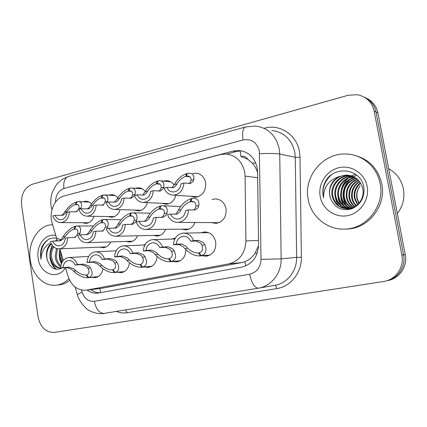 <?xml version="1.0" encoding="UTF-8"?>
<svg xmlns="http://www.w3.org/2000/svg" width="427" height="427" viewBox="0 0 427 427"><rect width="100%" height="100%" fill="white"/><g stroke="black" fill="none" stroke-linecap="round" stroke-linejoin="round"><path stroke-width="0.64" d="M185.852 249.688C185.606 256.563 182.58 260.641 176.767 261.932L172.796 261.505M157.093 256.488C156.485 262.68 153.597 266.32 148.425 267.409L144.657 267.008M129.488 262.808C128.655 268.428 125.912 271.716 121.252 272.661L117.676 272.277M102.987 268.743C102.01 273.878 99.411 276.867 95.184 277.694L91.773 277.331M201.064 232.79L204.223 231.973C210.233 232.032 214.066 235.357 215.72 241.949C216.249 249.811 213.132 254.561 206.364 256.211L202.152 255.757M194.947 222.504C193.143 226.897 190.148 229.352 185.958 229.87L181.646 229.16M165.644 229.31C163.877 233.339 161.086 235.592 157.259 236.067L153.208 235.426M137.59 235.768C135.877 239.488 133.267 241.565 129.749 242.008L125.928 241.415M110.71 241.917C109.056 245.365 106.606 247.292 103.361 247.708L99.742 247.153M212.075 199.494L215.043 198.913C220.844 199.158 224.517 202.43 226.064 208.734C226.556 216.996 223.177 221.88 215.929 223.396L211.306 222.606M175.844 195.272C174.28 200.722 171.062 203.722 166.194 204.266L161.833 203.321M147.384 202.638C145.799 207.655 142.789 210.415 138.337 210.917L134.259 210.068M120.11 209.636C118.535 214.274 115.706 216.825 111.623 217.295L107.785 216.521M93.956 216.292C92.408 220.604 89.745 222.974 85.976 223.412L82.352 222.707M192.657 173.592L195.422 173.159C200.813 173.549 204.213 176.714 205.617 182.649C206.044 191.088 202.59 195.977 195.251 197.322L190.57 196.26M65.48 267.686L68.053 276.274C71.533 285.973 77.543 290.611 86.089 290.195L228.739 263.886C239.472 260.998 245.205 253.35 245.925 240.951L245.077 176.095L244.698 172.038C242.024 160.947 235.576 154.937 225.355 154.014L220.102 154.643L64.189 195.934C54.576 198.181 48.555 212.128 52.179 223.326L57.48 241.009M257.609 172.807C256.59 169.124 254.834 165.9 252.33 163.141L247.868 159.298C246.112 156.784 243.79 155.828 240.903 156.431L240.225 150.614M240.903 156.431L247.868 159.298M101.412 288.337L241.597 262.621L244.847 261.708C248.994 260.064 252.426 257.214 255.149 253.168L258.559 245.461M59.828 248.84L63.308 260.438M171.521 239.061L175.267 238.186M143.258 245.055L145.196 244.372M163.37 181.107L166.119 180.632C169.348 180.669 171.99 182.121 174.045 184.992M135.354 188.302L138.07 187.784C140.931 187.784 143.349 189.006 145.319 191.456M108.522 195.198L111.191 194.643C113.747 194.616 115.957 195.657 117.831 197.76M82.795 201.806L85.411 201.224C87.706 201.181 89.734 202.067 91.495 203.892M401.871 255.063C404.412 266.944 396.016 279.349 384.327 281.382L54.469 332.398C45.892 332.601 40.421 327.402 38.051 316.813L21.585 205.163C20.816 194.541 24.414 187.565 32.367 184.234L348.064 95.306L357.153 94.698C366.238 96.47 371.906 101.962 374.164 111.18L401.871 255.063L403.574 254.834C406.093 266.619 397.756 278.932 386.141 280.955C397.756 278.932 406.093 266.619 403.574 254.834L376.043 112.045L403.574 254.834L405.25 254.604C407.753 266.299 399.469 278.521 387.929 280.528M364.21 97.11C370.545 100.025 374.49 105.005 376.043 112.045C374.49 105.005 370.545 100.025 364.21 97.11M366.147 98.071C372.44 100.969 376.358 105.912 377.9 112.899L405.25 254.604M87.14 290.066C90.492 292.57 94.095 293.573 97.959 293.082L241.639 267.153C252.213 264.361 257.849 256.915 258.559 244.826L257.598 171.948L257.225 167.992C254.636 157.28 248.359 151.436 238.399 150.464L233.019 151.089L72.195 193.815M226.673 154.088L235.934 151.644L240.252 151.025M238.399 150.464L242.787 151.137M99.817 292.757C96.555 292.773 93.529 291.732 90.732 289.634M171.985 187.779L174.291 184.528C177.413 179.062 181.507 175.412 186.578 173.575L187.314 173.666M189.033 183.562L190.325 182.276L191.056 180.311C191.232 177.573 190.042 176.154 187.485 176.063L186.332 176.202L187.437 173.357L189.049 173.159C192.742 173.341 194.328 175.492 193.805 179.623L193.015 181.603L190.506 183.461L183.893 183.066C183.199 190.207 179.783 194.226 173.65 195.128L198.139 196.762M183.893 183.066L181.08 183.77C180.333 188.675 177.829 191.403 173.575 191.958C170.533 191.91 168.281 190.373 166.818 187.352L164.075 188.035C165.964 192.668 169.156 195.032 173.65 195.128M189.983 176.842L185.702 176.362C182.206 177.6 179.297 180.098 176.97 183.856L175.705 185.937L173.501 187.704L166.818 187.352M185.702 176.362L186.578 173.575M186.332 176.202L189.615 176.57M175.508 214.194L176.954 212.614L178.208 210.356C181.475 204.437 185.782 200.551 191.136 198.694L191.942 198.742M193.516 210.089L195.187 208.424L195.94 206.252C196.084 203.087 194.696 201.491 191.782 201.464L190.901 201.576L192.043 198.475L193.298 198.32C197.498 198.411 199.35 200.829 198.854 205.579L198.037 207.768L195.102 209.999L188.52 209.913C187.859 217.151 184.427 221.314 178.214 222.403L219.046 222.648M188.52 209.913L185.542 210.596C184.811 215.555 182.292 218.378 177.984 219.062C174.595 219.115 172.081 217.45 170.442 214.071L167.544 214.738C169.658 219.894 173.218 222.446 178.214 222.403M194.152 201.944L190.228 201.731C186.54 202.98 183.477 205.638 181.048 209.7L179.73 211.979L177.141 214.108L170.442 214.071M190.228 201.731L191.136 198.694M190.901 201.576L193.687 201.725M209.7 255.191L200.156 255.901C194.813 256.115 189.753 253.729 184.982 248.76L183.076 246.694L178.838 244.527L173.447 244.762C174.008 238.079 177.189 234.199 182.991 233.121C187.875 233.019 191.392 235.517 193.543 240.614L198.768 240.422L203.311 242.579L204.811 244.756C207.058 250.468 205.883 254.118 201.293 255.698L209.929 255.068M201.293 255.698L199.206 252.773C202.387 251.706 203.327 249.219 202.014 245.322L200.578 243.134L195.94 241.004L190.693 241.202C189.022 237.828 186.514 236.2 183.167 236.312L184.01 236.291M183.167 236.312C179.18 237.012 176.863 239.638 176.223 244.191L181.592 243.961L185.74 246.155L187.709 248.21C191.125 251.519 194.664 253.094 198.325 252.928L199.265 252.853M200.418 255.869L198.56 252.901M193.543 240.614L190.693 241.202M176.223 244.191L173.447 244.762M388.65 168.612C396.523 173.1 401.439 179.847 403.403 188.841C404.961 197.936 402.939 206.193 397.34 213.612M308.193 199.265C303.373 176.682 323.09 152.556 346.409 154.035C362.411 154.409 377.19 167.026 380.137 183.541C384.802 204.976 367.599 227.698 346.671 228.973C328.384 230.922 311.139 217.183 308.193 199.265M354.858 155.396C369.211 159.356 378.189 168.83 381.791 183.823C386.43 205.115 369.323 227.676 348.512 228.947L344.829 229.096M351.079 175.759L350.023 175.716C339.481 175.39 331.058 185.852 332.782 195.667C334.837 204.234 340.138 208.616 348.678 208.814M350.732 175.662L349.313 175.588C338.75 175.257 330.306 185.75 332.03 195.593C334.09 204.181 339.401 208.573 347.957 208.771C357.495 208.493 364.984 198.144 362.731 188.419C360.303 180.119 354.869 175.668 346.43 175.065L339.39 176.511C331.896 180.584 328.651 186.866 329.655 195.352L330.69 198.822C334.821 207.826 341.728 211.194 351.41 208.926C360.484 204.933 364.637 197.824 363.873 187.592C361.498 168.516 334.021 165.019 325.497 181.406C323.052 186.124 322.278 191.066 323.175 196.233L323.57 197.979L323.522 196.185C324.232 186.145 329.521 179.591 339.39 176.511M352.435 176.228C342.139 176.148 334.069 186.391 335.745 195.972C337.245 202.942 341.322 207.207 347.973 208.771M352.104 176.1C341.643 175.796 333.3 186.167 335.008 195.897C337.058 204.4 342.326 208.744 350.813 208.942M353.748 176.81C344.157 177.568 337.1 187.293 338.648 196.265C339.935 202.558 343.516 206.673 349.398 208.616M353.428 176.655C343.65 177.21 336.348 187.069 337.928 196.19C339.268 202.654 342.972 206.812 349.04 208.67M355.013 177.509C345.384 180.402 340.874 186.754 341.493 196.553C342.571 202.163 345.673 206.086 350.802 208.328M354.704 177.322C344.824 180.098 340.186 186.482 340.789 196.484C341.915 202.265 345.139 206.241 350.455 208.413M356.235 178.331C347.599 181.635 343.612 187.805 344.285 196.842C345.176 201.784 347.813 205.472 352.2 207.906M355.937 178.112C347.044 181.326 342.934 187.544 343.591 196.767C344.525 201.875 347.279 205.627 351.853 208.024M357.41 179.281C349.782 182.905 346.318 188.846 347.018 197.119C347.754 201.416 349.948 204.821 353.588 207.335M357.121 179.03C349.238 182.58 345.646 188.59 346.34 197.05C347.114 201.507 349.414 204.987 353.241 207.49M358.541 180.381C351.933 184.218 348.987 189.892 349.697 197.391C350.305 201.053 352.061 204.122 354.97 206.604M358.264 180.087C351.4 183.882 348.325 189.631 349.03 197.322C349.67 201.144 351.533 204.303 354.623 206.801M359.619 181.651C354.047 185.617 351.613 190.954 352.328 197.658C352.814 200.685 354.159 203.359 356.353 205.681M359.353 181.315C353.519 185.259 350.962 190.682 351.672 197.589C352.19 200.775 353.636 203.556 356.006 205.931M360.644 183.151C356.107 187.149 354.196 192.07 354.906 197.92L357.741 204.528M360.393 182.751C355.595 186.748 353.556 191.782 354.266 197.856L357.388 204.843M359.064 203.145L357.153 198.149C356.401 193.682 357.378 189.599 360.084 185.9C357.244 189.668 356.15 193.741 356.807 198.112L358.792 203.46M349.676 175.406L347.156 175.198C336.519 174.867 328.021 185.441 329.756 195.363L330.69 198.822M367.124 186.385C369.702 199.409 360.441 213.185 347.791 215.603C335.179 218.213 322.438 209.241 320.218 196.633C317.816 184.064 326.367 170.587 338.841 167.715C351.277 164.651 364.733 173.319 367.124 186.385M349.473 179.639C342.438 187.613 341.216 196.094 345.817 205.077M356.758 175.134L354.303 176.314M354.213 176.367L353.775 176.618M353.401 176.847L351.501 178.198M350.444 179.094C347.194 182.041 345.016 185.74 343.906 190.191M343.388 194.055C343.233 198.24 344.295 202.147 346.569 205.777M347.284 206.801L348.565 208.355M348.976 208.792L349.622 209.417M355.44 174.152L351.629 175.839M351.528 175.897L351.149 176.121M350.802 176.33L348.939 177.643M347.893 178.518C344.947 181.139 342.833 184.427 341.557 188.387M340.639 195.23C340.751 198.955 341.851 202.457 343.938 205.729M344.642 206.727L345.897 208.237M346.121 208.472L346.414 208.776M346.42 208.782L347.455 209.748M337.89 195.95C338.163 199.393 339.278 202.633 341.253 205.675M341.947 206.652L343.175 208.114M335.115 196.489L336.246 201.197L338.51 205.622M331.08 175.15C324.285 181.528 321.782 189.14 323.57 197.979M68.923 278.708C65.283 282.386 61.152 284.531 56.535 285.151C44.296 286.944 32.26 275.121 30.264 260.006C27.387 242.904 38.174 225.12 52.19 224.714L52.596 224.698M53.738 246.923C51.998 250.03 51.283 253.318 51.603 256.787C52.724 263.763 55.942 267.532 61.258 268.092M61.621 268.087L61.904 267.959M53.007 246.235C50.936 249.48 50.066 253.019 50.402 256.851C51.667 264.318 55.163 268.081 60.896 268.14M57.474 248.76L56.353 256.52C56.786 260.459 58.291 263.555 60.874 265.807M56.433 248.482L55.174 256.584C55.723 261.18 57.581 264.532 60.751 266.64M61.045 252.901L61.029 256.264L62.491 261.548M60.335 250.532L59.865 256.328L61.888 262.642M51.384 244.025C47.979 247.436 46.442 251.781 46.773 257.054L47.29 259.91C50.418 268.412 55.393 271.086 62.214 267.937M47.29 259.91L46.607 257.065C45.956 251.364 47.445 246.817 51.069 243.427M65.502 267.761C57.736 280.662 39.892 274.086 38.158 258.282C35.905 245.498 45.556 232.838 55.841 235.528M60.751 239.862C53.236 236.067 47.093 238.106 42.316 245.979C40.714 249.715 40.213 253.686 40.805 257.897L41.061 259.328L41.115 257.855C41.718 251.418 44.536 246.603 49.564 243.406M69.729 280.427C66.617 282.882 63.233 284.35 59.593 284.825L58.841 284.905M59.929 249.176C58.68 254.401 59.177 259.274 61.408 263.79M57.026 239.483L55.206 241.074M52.19 245.269C48.272 254.636 49.415 262.605 55.617 269.181M60.106 257.924L61.675 263.112M51.064 260.171C52.041 264.019 53.829 267.072 56.433 269.32M48.39 239.43C42.47 244.191 40.026 250.82 41.061 259.328M142.543 195.171L145.084 191.878C148.308 186.487 152.359 182.905 157.237 181.128L157.942 181.192M158.823 191.141L160.301 189.791L161.118 187.843C161.422 185.094 160.349 183.679 157.889 183.599L156.874 183.727L158.059 180.915L159.484 180.733C163.034 180.893 164.454 183.044 163.749 187.181L162.874 189.145L160.232 191.008L153.314 190.736C152.669 197.653 149.445 201.565 143.632 202.462L169.044 203.663M153.314 190.736L150.63 191.408C149.925 196.153 147.561 198.806 143.536 199.366C140.595 199.334 138.417 197.824 137.003 194.829L134.382 195.486C136.213 200.066 139.293 202.393 143.632 202.462M160.088 184.218L156.266 183.882C152.903 185.078 150.032 187.528 147.651 191.232L146.322 193.287L143.974 195.064L137.003 194.829M156.266 183.882L157.237 181.128M156.874 183.727L159.725 183.984M114.367 202.243L117.131 198.907C120.441 193.591 124.449 190.074 129.146 188.355L129.819 188.408M134.473 195.721L131.281 198.224L124.097 198.064C123.494 204.779 120.435 208.579 114.927 209.476L141.145 210.281M124.097 198.064L121.53 198.71C120.868 203.311 118.631 205.889 114.815 206.444C111.975 206.433 109.867 204.939 108.501 201.976L105.992 202.606C107.759 207.132 110.737 209.422 114.927 209.476M129.931 198.379L131.58 196.975L132.482 195.043C132.904 192.294 131.938 190.88 129.578 190.816L128.671 190.933L129.931 188.152L131.201 187.992C134.606 188.131 135.871 190.271 135.001 194.413L134.628 195.422M131.516 191.317L128.095 191.077C124.855 192.235 122.021 194.637 119.587 198.288L118.204 200.322L115.728 202.104L108.501 201.976M128.095 191.077L129.146 188.355M128.671 190.933L131.164 191.104M87.375 209L88.965 207.639L90.348 205.643C93.737 200.402 97.698 196.948 102.229 195.283L102.87 195.32M103.574 205.131L96.15 205.072C95.584 211.595 92.686 215.299 87.45 216.185L114.367 216.633M96.15 205.072L93.694 205.691C93.07 210.153 90.946 212.667 87.321 213.222C84.578 213.217 82.544 211.749 81.221 208.819L78.824 209.417C80.532 213.895 83.409 216.147 87.45 216.185M102.277 205.302L104.087 203.855L105.058 201.944C105.597 199.19 104.727 197.786 102.459 197.728L101.658 197.834L102.982 195.091L104.113 194.942C107.385 195.07 108.506 197.199 107.471 201.336L107.065 202.334M104.188 198.133L101.103 197.973C97.98 199.094 95.184 201.453 92.702 205.051L91.266 207.063L88.677 208.846L81.221 208.819M101.103 197.973L102.229 195.283M101.658 197.834L103.841 197.947M61.504 215.48L63.233 214.076L64.664 212.102C68.128 206.935 72.04 203.54 76.412 201.928L77.025 201.955M77.031 211.749L69.398 211.781C68.864 218.128 66.105 221.736 61.125 222.611L88.661 222.734M69.398 211.781L67.044 212.374C66.452 216.713 64.434 219.163 60.986 219.713C58.339 219.718 56.375 218.272 55.088 215.373L52.793 215.95C54.442 220.364 57.223 222.584 61.125 222.611M75.782 211.931L77.735 210.447L78.776 208.552C79.417 205.803 78.648 204.405 76.47 204.357L75.75 204.453L77.138 201.741L78.146 201.608C81.29 201.72 82.267 203.844 81.087 207.97L80.65 208.963M78.013 204.693L75.216 204.586C72.211 205.67 69.446 207.986 66.927 211.53L65.443 213.521L62.753 215.309L55.088 215.373M75.216 204.586L76.412 201.928M75.75 204.453L77.677 204.522M179.997 260.913L170.272 261.708C165.126 261.922 160.141 259.6 155.316 254.743L153.378 252.741L148.964 250.676L143.344 250.98C143.867 244.484 146.883 240.705 152.391 239.654C157.083 239.542 160.461 241.997 162.532 247.019L168.008 246.758L172.716 248.802L174.275 250.921C176.671 256.467 175.684 260 171.323 261.521L180.194 260.806M171.323 261.521L169.193 258.677C172.22 257.646 173.02 255.245 171.606 251.46L170.106 249.336L165.313 247.313L159.815 247.58C158.209 244.255 155.796 242.653 152.583 242.771L153.272 242.744M152.583 242.771C148.799 243.454 146.6 246.011 145.997 250.43L151.601 250.137L155.924 252.224L157.926 254.22C161.369 257.449 164.854 258.986 168.382 258.821L169.247 258.751M170.485 261.682L168.574 258.799M162.532 247.019L159.815 247.58M145.997 250.43L143.344 250.98M141.673 267.27L151.526 266.405L141.673 267.27C136.709 267.478 131.794 265.215 126.931 260.47L124.962 258.527L120.398 256.558L114.564 256.921C115.06 250.601 117.927 246.923 123.163 245.893C127.673 245.776 130.924 248.194 132.914 253.136L138.615 252.805L143.467 254.759L145.079 256.808C147.603 262.199 146.792 265.626 142.645 267.094L151.718 266.299M142.645 267.094L140.472 264.324C143.355 263.336 144.038 261.004 142.522 257.326L140.969 255.266L136.032 253.339L130.315 253.67C128.767 250.398 126.451 248.824 123.366 248.941L123.937 248.909M123.366 248.941C119.763 249.608 117.676 252.095 117.105 256.397L122.917 256.04L127.401 258.031L129.429 259.968C132.893 263.128 136.325 264.628 139.725 264.462L140.526 264.388M141.839 267.249L139.885 264.441M132.914 253.136L130.315 253.67M117.105 256.397L114.564 256.921M114.271 272.597L124.252 271.663L114.271 272.597C109.483 272.8 104.642 270.59 99.747 265.957L97.746 264.067L93.049 262.189L87.033 262.61C87.503 256.451 90.23 252.869 95.216 251.861C99.55 251.743 102.672 254.118 104.594 258.981L110.492 258.597L115.471 260.459L117.126 262.45C119.773 267.686 119.122 271.012 115.173 272.426L124.417 271.567M115.173 272.426L112.974 269.736C115.717 268.78 116.283 266.517 114.682 262.947L113.08 260.945L108.02 259.104L102.106 259.499C100.617 256.275 98.386 254.722 95.418 254.839L95.899 254.812M95.418 254.839C91.992 255.495 90.006 257.919 89.462 262.109L95.461 261.692L100.083 263.592L102.138 265.477C105.618 268.562 108.997 270.024 112.28 269.864L113.022 269.795M114.404 272.575L112.408 269.848M104.594 258.981L102.106 259.499M89.462 262.109L87.033 262.61M87.999 277.699L98.082 276.707L87.999 277.699C83.377 277.902 78.605 275.741 73.684 271.214L71.661 269.378L66.847 267.58L60.666 268.055C61.109 262.05 63.708 258.559 68.464 257.572C72.627 257.46 75.638 259.792 77.484 264.58L83.564 264.142L88.656 265.92L90.353 267.852C93.102 272.949 92.6 276.178 88.832 277.545L98.226 276.621M88.832 277.545L86.606 274.924C89.222 274.001 89.686 271.802 88.005 268.327L86.361 266.384L81.194 264.628L75.099 265.071C73.668 261.9 71.528 260.374 68.672 260.491L69.078 260.465M68.672 260.491C65.4 261.132 63.511 263.491 62.993 267.574L69.158 267.105L73.903 268.925L75.979 270.755C79.47 273.771 82.801 275.202 85.966 275.041L86.654 274.972M88.095 277.689L86.067 275.031M77.484 264.58L75.099 265.071M62.993 267.574L60.666 268.055M144.411 221.362L146.055 219.724L147.384 217.492C150.763 211.664 155.022 207.858 160.162 206.06L160.931 206.092M161.571 217.444L163.45 215.72L164.304 213.575C164.598 210.415 163.349 208.824 160.563 208.808L159.789 208.91L161.027 205.857L162.121 205.713C166.14 205.787 167.795 208.195 167.08 212.934L166.167 215.096L163.066 217.327L156.165 217.359C155.545 224.372 152.3 228.418 146.424 229.486L189.017 229.096M156.165 217.359L153.325 218.01C152.636 222.814 150.261 225.552 146.189 226.225C142.933 226.289 140.515 224.655 138.935 221.319L136.17 221.955C138.209 227.036 141.625 229.545 146.424 229.486M162.623 209.182L159.154 209.059C155.609 210.265 152.588 212.865 150.096 216.863L148.703 219.115L145.938 221.25L138.935 221.319M159.154 209.059L160.162 206.06M159.789 208.91L162.169 208.99M114.724 228.199L116.555 226.507L117.948 224.303C121.428 218.571 125.634 214.834 130.571 213.1L131.308 213.116M131.094 224.458L133.165 222.686L134.11 220.567C134.542 217.412 133.427 215.832 130.758 215.827L130.086 215.913L131.404 212.902L132.365 212.779C136.208 212.838 137.67 215.229 136.763 219.953L135.759 222.088L132.514 224.319L125.325 224.453C124.748 231.263 121.674 235.192 116.101 236.243L160.248 235.272M125.325 224.453L122.618 225.072C121.967 229.731 119.715 232.395 115.861 233.057C112.733 233.126 110.406 231.519 108.885 228.231L106.248 228.84C108.212 233.841 111.495 236.307 116.101 236.243M132.567 216.115L129.477 216.057C126.072 217.22 123.088 219.772 120.537 223.705L119.085 225.926L116.165 228.066L108.885 228.231M129.477 216.057L130.571 213.1M130.086 215.913L132.13 215.955M86.35 234.722L88.357 232.993L89.809 230.82C93.374 225.173 97.532 221.506 102.283 219.83L102.987 219.836M103.339 230.996L95.894 231.22C95.349 237.844 92.435 241.666 87.145 242.691L132.664 241.196M95.894 231.22L93.31 231.813C92.696 236.339 90.561 238.928 86.905 239.579C83.895 239.654 81.664 238.069 80.196 234.834L77.677 235.41C79.566 240.337 82.721 242.76 87.145 242.691M101.984 231.151L104.236 229.342L105.261 227.244C105.827 224.106 104.834 222.536 102.277 222.531L101.685 222.611L103.078 219.638L103.926 219.531C107.599 219.579 108.89 221.955 107.796 226.657L106.835 228.616M103.873 222.761L101.103 222.75C97.826 223.876 94.885 226.374 92.28 230.249L90.775 232.437L87.711 234.578L80.196 234.834M101.103 222.75L102.283 219.83M101.685 222.611L103.451 222.622M59.204 240.961L61.376 239.2L62.881 237.054C66.521 231.493 70.631 227.895 75.205 226.273L75.878 226.267M75.451 237.38L67.781 237.69C67.269 244.127 64.498 247.852 59.47 248.856L106.19 246.881M67.781 237.69L65.315 238.255C64.733 242.653 62.705 245.173 59.225 245.813C56.337 245.888 54.186 244.329 52.777 241.138L50.365 241.693C52.185 246.544 55.216 248.93 59.47 248.856M74.154 237.545L76.572 235.704L77.666 233.628C78.355 230.505 77.474 228.947 75.029 228.952L74.506 229.021L75.969 226.091L76.716 225.99C80.233 226.032 81.36 228.392 80.095 233.067L79.07 235.005M76.454 229.134L73.951 229.15C70.797 230.238 67.898 232.694 65.246 236.505L63.687 238.666L60.501 240.801L52.777 241.138M73.951 229.15L75.205 226.273M74.506 229.021L76.049 229.011M257.673 177.733L245.077 176.095M245.845 265.872L244.847 261.708M255.149 253.168L257.225 253.158M100.783 292.58L99.747 288.54M252.33 163.141L255.773 163.013M258.5 240.422L245.925 240.951M241.597 262.621L228.739 263.886M102.453 288.188L86.686 290.098M377.9 112.899L374.164 111.18M235.934 151.644L233.019 151.089M81.456 290.034L82.107 292.185C84.503 298.724 88.576 301.766 94.324 301.307L249.64 274.209C256.75 272.373 260.539 267.419 261.004 259.354L259.36 151.115C256.894 142.324 251.466 138.604 243.08 139.96L63.917 188.499C58.488 190.538 55.675 195.086 55.489 202.147M243.08 139.96C242.013 132.626 242.808 128.292 245.472 126.958L255.41 126.061C268.039 127.694 275.981 135.274 279.242 148.804L279.744 154.04L295.281 157.269L294.795 152.263C291.657 139.341 283.982 132.076 271.78 130.481M51.822 210.239L52.131 209.065M264.297 128.249C279.6 123.606 296.696 134.622 299.471 151.713L300.016 157.328L301.366 257.246C301.798 272.666 290.573 286.672 276.707 288.625L127.251 312.708C123.542 313.285 119.902 312.847 116.331 311.406M259.611 153.757C268.594 153.266 275.308 153.362 279.744 154.04L281.142 258.89L296.626 257.353L295.281 157.269L300.016 157.328M261.004 259.354L281.142 258.89C281.542 273.205 271.305 286.234 258.581 288.14L274.844 285.321C287.136 283.475 297.011 271.022 296.626 257.353L301.366 257.246M258.388 288.172L104.204 313.391L258.41 288.166C254.54 287.889 251.615 283.24 249.64 274.209M125.527 309.901L127.251 312.708M274.732 285.337C275.596 285.449 276.258 286.544 276.707 288.625M77.613 295.345L77.442 294.779C77.933 294.155 79.486 293.29 82.107 292.185M94.324 301.307C96.08 309.34 99.374 313.37 104.204 313.391C97.356 314.864 88.768 310.637 88.4 309.954C87.951 310.264 79.289 302.882 77.442 294.779L75.109 287.035M51.913 209.876L51.053 205.899C50.413 201.165 50.882 196.543 52.452 192.038L56.209 185.019C56.364 184.496 58.414 182.564 62.358 179.228L68.293 176.522C64.68 178.048 63.217 182.041 63.917 188.499M74.25 193.266L73.876 193.244M191.056 180.311L193.805 179.623M174.291 184.528L176.97 183.856M195.94 206.252L198.854 205.579M178.208 210.356L181.048 209.7M181.592 243.961L178.838 244.527M187.709 248.21L184.982 248.76M204.811 244.756L202.014 245.322M198.768 240.422L195.94 241.004M161.118 187.843L163.749 187.181M145.084 191.878L147.651 191.232M132.482 195.043L135.001 194.413M117.131 198.907L119.587 198.288M105.058 201.944L107.471 201.336M90.348 205.643L92.702 205.051M78.776 208.552L81.087 207.97M64.664 212.102L66.927 211.53M151.601 250.137L148.964 250.676M157.926 254.22L155.316 254.743M174.275 250.921L171.606 251.46M168.008 246.758L165.313 247.313M122.917 256.04L120.398 256.558M129.429 259.968L126.931 260.47M145.079 256.808L142.522 257.326M138.615 252.805L136.032 253.339M95.461 261.692L93.049 262.189M102.138 265.477L99.747 265.957M117.126 262.45L114.682 262.947M110.492 258.597L108.02 259.104M69.158 267.105L66.847 267.58M75.979 270.755L73.684 271.214M90.353 267.852L88.005 268.327M83.564 264.142L81.194 264.628M164.304 213.575L167.08 212.934M147.384 217.492L150.096 216.863M134.11 220.567L136.763 219.953M117.948 224.303L120.537 223.705M105.261 227.244L107.796 226.657M89.809 230.82L92.28 230.249M77.666 233.628L80.095 233.067M62.881 237.054L65.246 236.505M101.861 288.284L86.089 290.195M195.422 173.159L197.738 173.442M85.411 201.224L86.58 201.277M111.191 194.643L112.557 194.723M138.07 187.784L139.682 187.907M166.119 180.632L168.046 180.818M215.043 198.913L217.055 199.041M204.223 231.973L205.483 231.952M174.611 238.223L175.257 238.202M245.472 126.958L68.293 176.522M187.485 176.063L188.771 176.207M191.782 201.464L192.972 201.528M184.197 233.099L208.643 232.656M200.156 255.901L209.668 255.207M346.43 175.065L347.156 175.198M349.313 175.588L350.023 175.716M346.671 228.973L348.512 228.947M56.535 285.151L59.593 284.825M160.974 180.877L170.635 181.806M157.889 183.599L158.961 183.695M132.45 188.083L142.282 188.83M129.578 190.816L130.475 190.88M105.17 195L115.141 195.582M102.459 197.728L103.222 197.765M79.048 201.645L89.131 202.078M76.47 204.357L77.116 204.378M153.384 239.622L174.84 238.96M170.272 261.708L179.975 260.924M123.985 245.856L144.838 244.991M95.904 251.823L116.144 250.798M69.046 257.54L88.677 256.387M163.488 205.771L180.632 206.497M160.563 208.808L161.534 208.846M133.496 212.806L150.235 213.228M130.758 215.827L131.564 215.843M104.871 219.537L121.188 219.713M102.277 222.531L102.955 222.536M77.517 225.99L93.396 225.963M75.029 228.952L75.6 228.947"/></g></svg>
